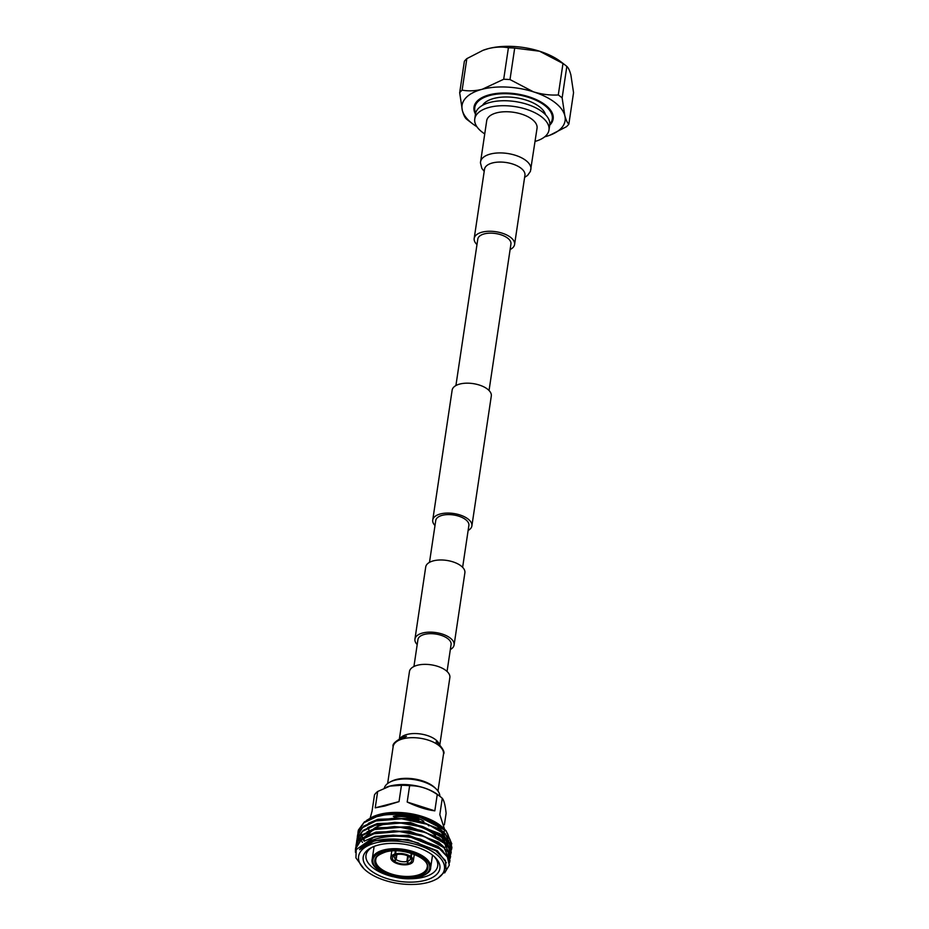 <?xml version="1.0" encoding="UTF-8"?>
<svg xmlns="http://www.w3.org/2000/svg" width="929" height="929" viewBox="0 0 929 929"><rect width="100%" height="100%" fill="white"/><g stroke="black" fill="none" stroke-linecap="round" stroke-linejoin="round"><path stroke-width="1.39" d="M413.928 666.511L417.945 639.558A16.757 8.094 8.5 0 1 424.437 634.402A16.757 8.094 8.5 0 1 442.413 635.761A16.757 8.094 8.5 0 1 451.088 644.517L447.058 671.458M417.202 644.598A19.799 9.569 8.5 0 1 414.938 639.117L425.726 566.945A19.799 9.569 8.5 0 1 433.39 560.849A19.799 9.569 8.5 0 1 454.629 562.451A19.799 9.569 8.5 0 1 464.883 572.798L454.095 644.97A19.799 9.569 8.5 0 1 450.333 649.557M414.938 639.117A19.799 9.569 8.5 0 1 422.602 633.021A19.799 9.569 8.5 0 1 443.853 634.612A19.799 9.569 8.5 0 1 454.095 644.97M429.488 562.359L435.747 520.495A16.757 8.094 8.5 0 1 442.227 515.328A16.757 8.094 8.5 0 1 460.215 516.687A16.757 8.094 8.5 0 1 468.878 525.442L462.63 567.317M434.993 525.535A19.799 9.569 8.5 0 1 432.74 520.043L452.144 390.145A19.799 9.569 8.5 0 1 459.809 384.049A19.799 9.569 8.5 0 1 481.059 385.651A19.799 9.569 8.5 0 1 491.302 395.998L471.886 525.895A19.799 9.569 8.5 0 1 468.123 530.482M432.74 520.043A19.799 9.569 8.5 0 1 440.404 513.946A19.799 9.569 8.5 0 1 461.643 515.549A19.799 9.569 8.5 0 1 471.886 525.895M455.907 385.558L477.808 239.055A16.757 8.094 8.5 0 1 484.288 233.887A16.757 8.094 8.5 0 1 502.275 235.246A16.757 8.094 8.5 0 1 510.938 244.002L489.049 390.505M524.618 177.393L527.626 175.36L530.413 171.389L537.043 128.237A25.443 12.298 -171.5 0 0 531.922 119.226A25.443 12.298 -171.5 0 0 504.656 111.759A25.443 12.298 -171.5 0 0 486.703 120.712L480.444 162.772L481.826 168.358L484.206 171.354M510.114 249.541A20.426 9.871 -171.5 0 0 514.585 244.49A20.426 9.871 -171.5 0 0 510.486 237.267A20.426 9.871 -171.5 0 0 488.596 231.275A20.426 9.871 -171.5 0 0 474.185 238.451A20.426 9.871 -171.5 0 0 476.983 244.582M399.424 738.648L409.457 671.551A20.426 9.871 8.5 0 1 423.868 664.374A20.426 9.871 8.5 0 1 445.757 670.366A20.426 9.871 8.5 0 1 449.857 677.589L439.835 744.686M439.847 796.269A28.125 13.587 -171.5 0 0 436.258 789.058A28.125 13.587 -171.5 0 0 395.034 780.186A28.125 13.587 -171.5 0 0 389.866 782.125A28.125 13.587 -171.5 0 0 384.316 788.047M389.866 782.125L391.399 781.324A26.453 12.785 8.5 0 1 396.242 779.512A26.453 12.785 8.5 0 1 435.027 787.85L436.258 789.058M386.569 787.142A34.28 16.571 8.5 0 1 386.731 787.084A34.28 16.571 8.5 0 1 390.029 786.05A34.28 16.571 8.5 0 1 437.803 794.713L440.079 796.455A37.613 18.174 -171.5 0 0 437.257 794.504C428.548 788.547 419.339 785.609 409.631 785.69A37.613 18.174 -171.5 0 0 401.456 785.284L389.901 786.097L377.662 791.496A37.613 18.174 -171.5 0 0 374.492 794.876L372.053 811.214L370.16 818.159M444.376 824.824L446.106 813.316C445.281 805.304 444.004 800.299 442.262 798.29A37.613 18.174 -171.5 0 0 440.079 796.455M355.517 848.746L355.853 847.074L361.857 838.922L374.062 833.255L393.501 830.84L409.039 832.14L421.162 834.962L440.358 844.078L448.092 852.125L449.95 860.672M355.447 852.311L355.482 849.001L361.23 839.862L373.992 833.766L399.54 831.571L424.019 836.437L444.062 847.759L449.915 860.939L449.462 862.786M358.071 831.699L358.408 830.027L364.4 821.875L376.617 816.208L385.314 814.466A47.576 22.993 -171.5 0 1 420.384 817.508L446.117 830.805L451.796 843.892M357.897 833.847L358.025 831.954L363.831 822.78L376.535 816.719C384.618 815.058 382.458 814.675 397.658 814.327C404.789 814.199 416.076 816.277 420.384 817.508M357.433 835.961L357.77 834.288L363.762 826.136L375.978 820.47L395.406 818.054L410.955 819.355L423.078 822.177L442.262 831.292L449.996 839.34L451.9 847.631L451.366 849.733M357.259 838.109L357.386 836.216L362.345 827.751L375.897 820.981L401.607 818.797L428.397 824.546L445.815 834.823L451.819 848.154L451.378 850M356.713 842.127L357.131 838.55L363.134 830.398L375.339 824.731L394.767 822.316L410.316 823.617L422.44 826.438L441.623 835.554L449.369 843.602L451.215 852.148M356.62 842.371L356.759 840.478L362.531 831.316L375.258 825.242L400.875 823.048L423.183 827.205L445.316 839.224L451.18 852.416L450.739 854.262M356.074 846.389L356.492 842.812L362.496 834.66L374.701 828.993L394.128 826.578L409.677 827.878L421.801 830.7L440.996 839.816L448.73 847.863L450.588 856.41M355.993 846.633L356.121 844.74L361.381 836.007L374.619 829.504L400.341 827.321L425.854 832.593L444.608 843.416L450.553 856.677L450.101 858.524M394.21 817.021A26 12.565 8.5 0 1 418.991 819.901M426.504 823.849A26 12.565 8.5 0 1 428.966 825.904L427.096 824.058M423.798 821.294A22.668 10.951 -171.5 0 0 393.281 816.336M378.208 845.088A38.763 18.731 8.5 0 1 435.027 857.304A38.763 18.731 8.5 0 1 424.855 880.425A38.763 18.731 8.5 0 1 374.294 872.981A38.763 18.731 8.5 0 1 371.101 847.759A38.763 18.731 8.5 0 1 378.208 845.088M405.915 878.613A36.254 17.523 -171.5 0 0 423.682 877.127A36.254 17.523 -171.5 0 0 437.71 865.956A36.254 17.523 -171.5 0 0 434.052 856.387M408.272 856.178L407.506 861.322A8.14 3.937 -171.5 0 0 410.339 858.907A8.14 3.937 -171.5 0 0 409.677 856.956M408.679 863.819L408.586 864.423A11.392 5.504 -171.5 0 1 393.35 861.682L393.431 861.148M395.371 850.859L394.895 854.053A11.392 5.504 -171.5 0 0 390.807 857.467A11.392 5.504 -171.5 0 0 392.851 861.299L394.105 860.974A9.801 4.738 8.5 0 1 394.372 855.354A9.801 4.738 8.5 0 1 395.847 854.773L397.066 854.088M435.538 835.543A36.254 17.523 -171.5 0 0 382.934 824.638A36.254 17.523 -171.5 0 0 373.655 828.761M366.653 820.353L371.716 817.346A43.408 20.984 8.5 0 1 379.682 814.35A43.408 20.984 8.5 0 1 443.319 828.041L446.117 830.805M370.207 818.135L381.877 814.222C401.804 809.995 431.044 816.614 443.284 828.064L423.276 817.787L396.172 813.792L385.314 814.466M375.409 842.963A43.408 20.984 -171.5 0 0 364.017 868.859A43.408 20.984 -171.5 0 0 427.654 882.55A43.408 20.984 -171.5 0 0 435.62 879.566A43.408 20.984 -171.5 0 0 432.043 851.312A43.408 20.984 -171.5 0 0 375.409 842.963M435.62 879.566L437.849 878.393L446.117 870.392L445.397 860.521L435.759 850.778L415.867 842.336C400.968 838.411 387.242 837.97 374.701 841C367.536 842.905 362.473 845.808 359.511 849.71C362.194 845.32 367.094 841.929 374.178 839.526C385.14 836.054 397.507 835.368 411.292 837.459L439.649 848.862L447.395 856.933L449.276 865.201L444.677 872.888M411.292 837.459A47.576 22.993 8.5 0 0 376.802 836.692L373.458 837.517L356.213 849.594L355.935 857.897L364.017 868.859M401.456 785.284L399.017 801.622L384.803 806.024L375.223 807.835L377.662 791.496M444.573 829.272L439.823 814.628L442.262 798.29M437.257 794.504L434.818 810.843C426.666 809.833 417.458 806.895 407.192 802.029L409.631 785.69M375.223 807.835L399.017 801.622M407.192 802.029L434.818 810.843M444.619 829.411A43.408 20.984 8.5 0 1 448.73 837.47M448.765 840.373A43.408 20.984 8.5 0 1 448.382 842.115M447.743 843.706A43.408 20.984 8.5 0 1 446.849 845.216M446.106 846.168A43.408 20.984 8.5 0 1 444.619 847.724M394.895 854.053L395.847 854.773M395.243 854.97A8.14 3.937 -171.5 0 0 394.233 856.503A8.14 3.937 -171.5 0 0 395.626 859.186L394.105 860.974M407.634 863.703A9.801 4.738 8.5 0 1 394.604 861.357L396.137 859.569A8.14 3.937 -171.5 0 0 406.844 861.497L408.586 864.423M393.35 861.682L394.604 861.357M396.509 854.599L395.557 853.879A11.392 5.504 -171.5 0 1 410.792 856.619L409.538 856.944A9.801 4.738 8.5 0 0 396.509 854.599M371.612 830.549A36.254 17.523 -171.5 0 0 369.08 834.939M372.297 847.167A36.254 17.523 -171.5 0 0 365.991 855.237A36.254 17.523 -171.5 0 0 392.712 876.639M380.867 825.242A26 12.565 8.5 0 1 381.343 823.907M395.998 850.871L395.557 853.879M410.792 856.619L411.28 853.298M411.814 853.472L411.292 856.991A11.392 5.504 -171.5 0 1 413.335 860.835L414.299 854.366M408.946 856.224L410.037 857.316A9.801 4.738 8.5 0 1 410.548 857.769A9.801 4.738 8.5 0 1 408.296 863.529L409.248 864.249A11.392 5.504 -171.5 0 0 413.335 860.835M410.037 857.316L411.292 856.991M406.844 861.497L407.692 855.888M396.892 854.517L396.137 859.569M395.626 859.186L396.335 854.494M408.296 863.529L407.506 861.322M376.802 836.692L392.862 835.101L408.412 836.402L420.535 839.224L439.719 848.34L447.453 856.387L449.311 864.934M415.867 842.336L418.631 843.102M393.257 835.101L408.249 836.321L420.152 839.108M393.896 830.84L408.888 832.059L420.779 834.846M359.732 840.768L373.295 829.899M394.535 826.578L409.526 827.797L421.418 830.584M394.767 822.316L410.165 823.535L422.44 826.438M440.137 835.078L448.904 848.189M395.406 818.054L410.804 819.273L423.078 822.177M440.776 830.816L449.543 843.927M364.273 841.256L363.1 839.526M362.496 838.457L361.892 837.168M361.335 835.601L361.149 834.881M396.509 813.792L411.442 815.012L423.078 817.729M359.511 849.71L374.759 840.594L407.773 839.514L437.327 850.743L446.35 862.762M365.364 840.652L375.397 836.332L408.412 835.252L437.965 846.482L443.179 851.196M366.409 836.123L376.036 832.07L409.05 830.99L438.604 842.22L443.807 846.934M367.048 831.873L376.675 827.809L409.689 826.729L439.243 837.958L444.445 842.673M367.687 827.611L377.313 823.547L410.328 822.467L439.87 833.696L445.084 838.411M446.988 840.977L449.044 848.432M362.438 842.417L361.671 840.954M361.091 839.526L360.812 838.643M368.325 823.349L377.952 819.285L410.966 818.205L440.509 829.434L445.723 834.149M364.958 840.873L363.634 839.073M363.03 838.086L362.31 836.692M361.729 835.264L361.451 834.381M368.964 819.088L381.877 814.222M549.701 125.194A40.005 19.335 -171.5 0 0 553.15 118.924A40.005 19.335 -171.5 0 0 532.433 98.01A40.005 19.335 -171.5 0 0 489.502 94.77A40.005 19.335 -171.5 0 0 474.011 107.102A40.005 19.335 -171.5 0 0 475.485 114.104M552.5 117.635A40.005 19.335 -171.5 0 0 553.185 116.346M549.805 124.265A39.169 18.928 -171.5 0 0 552.279 119.075A39.169 18.928 -171.5 0 0 532.003 98.59A39.169 18.928 -171.5 0 0 489.966 95.432A39.169 18.928 -171.5 0 0 474.8 107.497A39.169 18.928 -171.5 0 0 475.66 113.175M535.069 141.417A37.52 18.139 -171.5 0 0 548.981 130.014L549.724 125.043A37.52 18.139 -171.5 0 0 530.296 105.43A37.52 18.139 -171.5 0 0 490.036 102.399A37.52 18.139 -171.5 0 0 475.509 113.953L474.765 118.924A37.52 18.139 -171.5 0 0 484.729 133.892M548.981 130.014A37.52 18.139 -171.5 0 0 529.553 110.4A37.52 18.139 -171.5 0 0 489.293 107.369A37.52 18.139 -171.5 0 0 474.765 118.924M545.544 114.743A32.585 15.747 -171.5 0 0 493.926 98.428A32.585 15.747 -171.5 0 0 482.511 105.325M566.841 66.412L562.138 97.882L564.809 115.591C565.993 120.004 567.329 122.86 568.85 124.149L573.553 92.668L570.882 74.959C569.709 70.558 568.362 67.701 566.841 66.412A58.388 28.218 8.5 0 0 565.204 65.1A58.388 28.218 8.5 0 0 562.986 63.486L539.528 51.211L514.701 48.087L509.998 79.569A58.388 28.218 -171.5 0 0 503.704 79.255L508.407 47.774C502.159 46.601 495.459 46.88 488.306 48.633L482.952 50.34L466.834 58.643L462.131 90.125A58.388 28.218 -171.5 0 0 459.681 92.726L464.384 61.244A58.388 28.218 8.5 0 1 466.834 58.643M509.998 79.569L533.455 91.843A52.094 25.176 8.5 0 1 564.809 115.591A52.094 25.176 8.5 0 1 549.933 135.193L566.4 126.75A58.388 28.218 -171.5 0 0 568.85 124.149M462.131 90.125C468.355 91.297 475.056 91.019 482.232 89.265A52.094 25.176 -171.5 0 0 462.352 110.435C463.536 114.836 464.883 117.693 466.393 118.982A58.388 28.218 -171.5 0 0 468.03 120.294L472.338 123.592A52.094 25.176 8.5 0 1 462.352 110.435L459.681 92.726M562.138 97.882A58.388 28.218 -171.5 0 0 558.283 94.967C550.107 95.42 541.828 94.375 533.455 91.843A52.094 25.176 8.5 0 0 482.232 89.265L503.704 79.255M508.407 47.774A58.388 28.218 8.5 0 1 514.701 48.087M558.283 94.967L562.986 63.486M483.057 50.294A52.094 25.176 8.5 0 1 483.301 50.201A52.094 25.176 8.5 0 1 488.306 48.633A52.094 25.176 8.5 0 1 539.528 51.211A52.094 25.176 8.5 0 1 560.907 61.802L565.204 65.1M549.933 135.193A52.094 25.176 8.5 0 1 544.928 136.76A52.094 25.176 8.5 0 1 544.696 136.818M476.867 126.692A52.094 25.176 8.5 0 1 472.338 123.592M474.742 104.629A40.005 19.335 -171.5 0 0 475.009 106.057M514.585 244.49L524.931 175.291A20.426 9.871 -171.5 0 0 520.821 168.068A20.426 9.871 -171.5 0 0 498.931 162.076A20.426 9.871 -171.5 0 0 484.52 169.252L484.543 169.124M530.889 169.403A25.443 12.298 -171.5 0 0 525.768 160.403A25.443 12.298 -171.5 0 0 498.501 152.937A25.443 12.298 -171.5 0 0 480.548 161.878M400.236 738.253A20.426 9.871 8.5 0 1 416.192 733.573A20.426 9.871 8.5 0 1 435.411 739.554A20.426 9.871 8.5 0 1 439.173 744.071M387.637 783.53L393.153 746.637A25.443 12.298 8.5 0 1 411.106 737.696A25.443 12.298 8.5 0 1 438.383 745.151A25.443 12.298 8.5 0 1 443.493 754.162C445.014 752.455 443.087 748.693 437.698 742.863L436.096 741.853M422.289 818.054A37.613 18.174 8.5 0 1 439.115 828.018M443.284 837.749L443.226 838.26A37.613 18.174 8.5 0 1 442.518 840.664M444.027 842.197A39.285 18.986 -171.5 0 0 444.736 839.259M444.747 838.097A39.285 18.986 -171.5 0 0 442.924 832.558M417.469 876.419A26.836 12.971 8.5 0 1 380.17 869.707A26.836 12.971 8.5 0 1 385.163 851.939A26.836 12.971 8.5 0 1 422.474 858.651A26.836 12.971 8.5 0 1 417.469 876.419M375.711 859.615A26 12.565 -171.5 0 0 389.17 873.214A26 12.565 -171.5 0 0 417.075 875.315A26 12.565 -171.5 0 0 427.143 867.303C430.208 858.222 402.002 846.818 385.489 852.032C374.341 856.143 376.431 858.559 375.711 859.615M430.638 867.825C430.766 871.414 426.852 874.584 418.909 877.348C400.225 883.026 368.952 870.763 372.215 859.093A29.531 14.272 8.5 0 1 383.654 849.989A29.531 14.272 8.5 0 1 415.344 852.381A29.531 14.272 8.5 0 1 430.638 867.825L432.531 855.121M384.049 851.092A28.694 13.865 -171.5 0 0 378.707 870.09A28.694 13.865 -171.5 0 0 418.596 877.266A28.694 13.865 -171.5 0 0 423.938 858.268A28.694 13.865 -171.5 0 0 384.049 851.092M369.823 832.999A37.613 18.174 8.5 0 1 369.266 831.606M369.01 830.758A37.613 18.174 8.5 0 1 368.743 827.96M484.52 169.252L474.185 238.451M399.505 739.995L406.461 736.291L402.78 737.254C395.301 741.191 392.096 744.326 393.153 746.637M437.977 791.055L443.493 754.162M441.124 831.083L443.307 836.855M390.807 857.467L391.771 850.999M372.215 859.093L374.12 846.389M444.561 829.365L444.097 832.43M443.934 833.499L443.818 834.3M392.862 835.101L393.652 835.101M420.535 839.224L419.78 838.992M393.501 830.84L394.291 830.84M421.162 834.962L420.407 834.73M394.128 826.578L394.918 826.578M421.801 830.7L421.046 830.468M396.172 813.792L396.834 813.792M474.8 107.497L475.416 103.34M552.279 119.075L552.906 114.917"/></g></svg>
